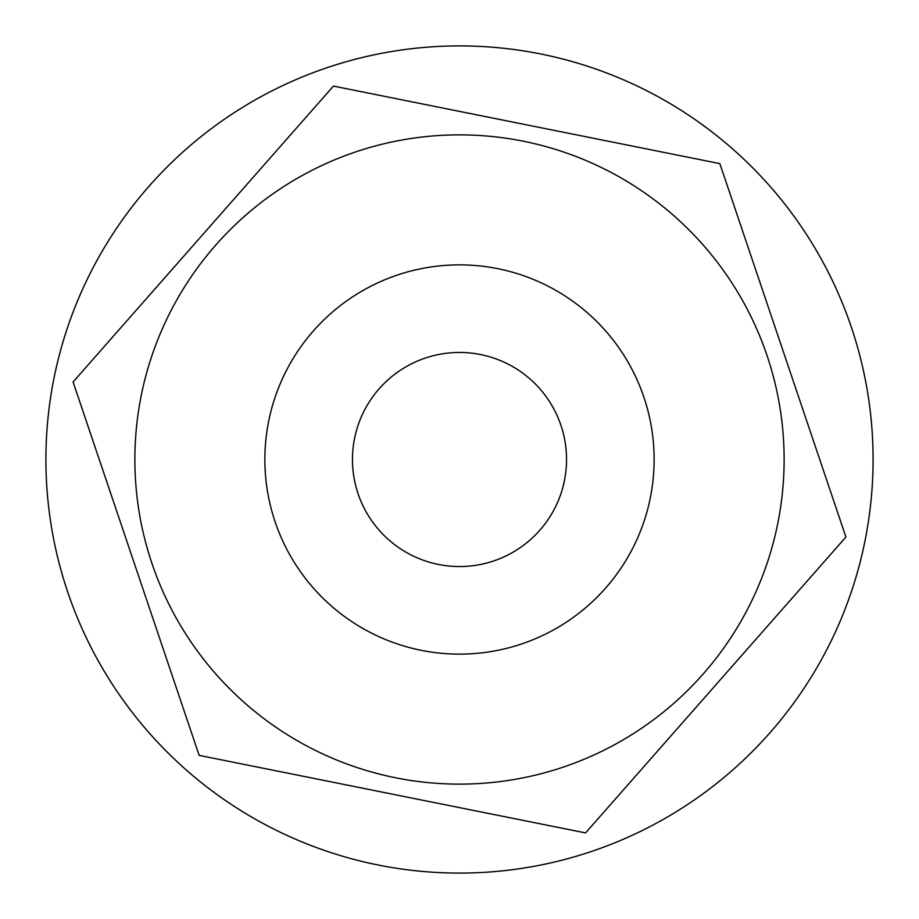<?xml version="1.0" encoding="UTF-8"?>
<svg xmlns="http://www.w3.org/2000/svg" width="919" height="919" viewBox="0 0 919 919"><rect width="100%" height="100%" fill="white"/><g stroke="black" fill="none" stroke-linecap="round" stroke-linejoin="round"><path stroke-width="1.38" d="M264.867 459.5A194.633 194.633 0 0 0 494.744 650.916A194.633 194.633 0 0 0 650.916 424.256A194.633 194.633 0 0 0 424.256 268.084A194.633 194.633 0 0 0 268.084 494.744M45.95 464.888A413.584 413.584 0 0 0 464.888 873.05A413.584 413.584 0 0 0 873.05 454.112A413.584 413.584 0 0 0 454.112 45.95A413.584 413.584 0 0 0 45.95 464.888M767.078 355.664A324.637 324.637 0 0 1 563.336 767.078A324.637 324.637 0 0 1 151.922 563.336A324.637 324.637 0 0 1 355.664 151.922A324.637 324.637 0 0 1 767.078 355.664M199.147 755.384L73.083 381.971L333.436 86.087L719.853 163.616L845.917 537.029L585.564 832.913L199.147 755.384M354.229 478.879A107.041 107.041 0 0 0 478.879 564.771A107.041 107.041 0 0 0 564.771 440.121A107.041 107.041 0 0 0 440.121 354.229A107.041 107.041 0 0 0 354.229 478.879"/></g></svg>
